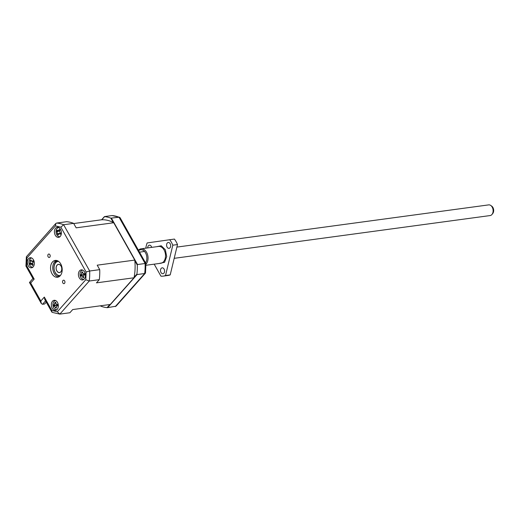 <?xml version="1.0" encoding="UTF-8"?>
<svg xmlns="http://www.w3.org/2000/svg" width="519" height="519" viewBox="0 0 519 519"><rect width="100%" height="100%" fill="white"/><g stroke="black" fill="none" stroke-linecap="round" stroke-linejoin="round"><path stroke-width="0.78" d="M59.179 276.621L55.455 273.279C53.392 268.823 53.561 264.891 55.948 261.498L57.012 260.583M53.814 272.644A10.179 6.929 82.3 0 1 52.893 265.845M60.243 275.699A8.486 5.774 -97.7 0 0 61.599 265.89A8.486 5.774 -97.7 0 0 55.235 260.428A8.486 5.774 -97.7 0 0 52.503 261.965A8.486 5.774 -97.7 0 0 51.147 271.781A8.486 5.774 -97.7 0 0 57.512 277.243A8.486 5.774 -97.7 0 0 60.243 275.699M56.363 260.441A8.486 5.774 -97.7 0 0 54.722 261.667A8.486 5.774 -97.7 0 0 53.133 270.697A8.486 5.774 -97.7 0 0 58.595 276.932M57.155 309.467A5.093 3.464 -97.7 0 0 57.966 303.576A5.093 3.464 -97.7 0 0 54.151 300.3A5.093 3.464 -97.7 0 0 52.51 301.228A5.093 3.464 -97.7 0 0 51.692 307.112A5.093 3.464 -97.7 0 0 55.514 310.388A5.093 3.464 -97.7 0 0 57.155 309.467M33.164 266.889A5.093 3.464 -97.7 0 0 33.975 260.999A5.093 3.464 -97.7 0 0 30.154 257.722A5.093 3.464 -97.7 0 0 28.519 258.65A5.093 3.464 -97.7 0 0 27.702 264.534A5.093 3.464 -97.7 0 0 31.523 267.81A5.093 3.464 -97.7 0 0 33.164 266.889M60.236 236.443A5.093 3.464 -97.7 0 0 61.047 230.559A5.093 3.464 -97.7 0 0 57.233 227.283A5.093 3.464 -97.7 0 0 55.591 228.204A5.093 3.464 -97.7 0 0 54.78 234.088A5.093 3.464 -97.7 0 0 58.595 237.371A5.093 3.464 -97.7 0 0 60.236 236.443M84.227 279.021A5.093 3.464 -97.7 0 0 85.038 273.137A5.093 3.464 -97.7 0 0 81.224 269.861A5.093 3.464 -97.7 0 0 79.582 270.782A5.093 3.464 -97.7 0 0 78.771 276.672A5.093 3.464 -97.7 0 0 82.586 279.949A5.093 3.464 -97.7 0 0 84.227 279.021M49.792 257.158A1.739 1.181 -97.7 0 0 50.071 255.147A1.739 1.181 -97.7 0 0 48.767 254.031A1.739 1.181 -97.7 0 0 48.209 254.342A1.739 1.181 -97.7 0 0 47.93 256.354A1.739 1.181 -97.7 0 0 49.234 257.476A1.739 1.181 -97.7 0 0 49.792 257.158M64.538 283.329A1.739 1.181 -97.7 0 0 64.817 281.311A1.739 1.181 -97.7 0 0 63.513 280.195A1.739 1.181 -97.7 0 0 62.948 280.507A1.739 1.181 -97.7 0 0 62.669 282.524A1.739 1.181 -97.7 0 0 63.98 283.64A1.739 1.181 -97.7 0 0 64.538 283.329M56.96 309.661A4.58 3.12 82.3 0 1 56.701 309.713A4.58 3.12 82.3 0 1 53.262 306.768A4.58 3.12 82.3 0 1 53.995 301.468A4.58 3.12 82.3 0 1 55.475 300.637A4.58 3.12 82.3 0 1 55.741 300.618M32.71 267.136L32.95 267.103A4.58 3.12 82.3 0 1 32.71 267.136A4.58 3.12 82.3 0 1 29.272 264.19A4.58 3.12 82.3 0 1 30.005 258.89A4.58 3.12 82.3 0 1 31.484 258.06A4.58 3.12 82.3 0 1 31.75 258.04M60.048 236.645A4.58 3.12 82.3 0 1 59.782 236.696A4.58 3.12 82.3 0 1 56.35 233.745A4.58 3.12 82.3 0 1 57.077 228.444A4.58 3.12 82.3 0 1 58.556 227.614A4.58 3.12 82.3 0 1 58.822 227.594L58.556 227.614M84.039 279.222A4.58 3.12 82.3 0 1 83.773 279.274A4.58 3.12 82.3 0 1 80.341 276.322A4.58 3.12 82.3 0 1 81.074 271.022A4.58 3.12 82.3 0 1 82.547 270.191A4.58 3.12 82.3 0 1 82.813 270.172M56.811 231.208L57.174 230.183L58.543 230.598L59.263 229.456L60.009 230.099L59.62 230.942L60.029 232.687L60.736 233.213L60.366 234.238L59.627 233.803L58.459 234.212L58.277 234.958L57.531 234.322L56.811 231.208L59.069 230.949M58.569 233.946L57.531 234.322M84.059 275.031A1.998 1.362 -97.7 0 0 83.533 274.843L80.75 274.772L81.477 274.324L81.768 272.105L82.566 271.859L82.657 272.786L83.754 273.773L84.526 273.623L84.772 274.804L83.877 275.135L84.649 274.694M83.533 274.843A1.998 1.362 -97.7 0 0 83.708 274.674A1.998 1.362 -97.7 0 0 84.084 273.948M59.925 276.03A7.636 5.196 82.3 0 1 54.923 271.878A7.636 5.196 82.3 0 1 54.884 271.787M54.151 266.383A7.636 5.196 82.3 0 1 54.164 266.286A7.636 5.196 82.3 0 1 55.844 262.257A7.636 5.196 82.3 0 1 57.881 260.953M60.476 275.42A7.123 4.853 82.3 0 1 54.845 271.697A7.123 4.853 82.3 0 1 54.138 266.481A7.123 4.853 82.3 0 1 55.708 262.718A7.123 4.853 82.3 0 1 58.582 261.394M60.853 271.852A4.158 2.829 -97.7 0 0 61.521 267.045A4.158 2.829 -97.7 0 0 58.4 264.366A4.158 2.829 -97.7 0 0 57.064 265.118A4.158 2.829 -97.7 0 0 56.396 269.925A4.158 2.829 -97.7 0 0 59.516 272.605A4.158 2.829 -97.7 0 0 60.853 271.852M55.65 302.48L54.962 302.402L55.786 302.337L55.786 303.291L56.792 304.484L57.577 304.465L57.706 305.672L56.649 305.899L57.512 305.399M145.372 273.215L116.055 306.178L107.686 307.631L137.113 274.545L144.684 273.519L145.515 272.89L145.904 263.529L120.051 217.643M120.181 218.11L119.033 217.227L119.636 217.279L112.026 215.56L104.449 216.585L101.594 219.797M104.449 216.585L104.579 216.65A45.808 31.185 -97.7 0 1 110.845 218.142L119.033 217.227L145.106 263.503L145.91 263.555M84.662 274.707L84.026 275.064L83.455 276.562L83.754 277.47L82.962 277.71L82.592 276.822L81.489 275.836L81.003 275.952L82.988 274.979M30.199 262.984L30.251 260.402L30.945 259.837L31.198 260.661L32.412 261.187L33.112 260.778L33.573 261.848L32.918 262.355L32.678 264.067L33.145 264.904L32.45 265.469L31.919 264.677L30.705 264.152L30.284 264.521L29.823 263.457L30.199 262.984L32.126 263.341M32.087 263.373L29.823 263.457M30.323 260.434L31.172 260.596M30.699 260.285L30.251 260.402M32.872 262.393A1.998 1.362 -97.7 0 0 32.918 261.589M57.544 305.464L56.214 307.131L56.415 308.052L55.591 308.124L55.312 307.209L53.801 305.996L55.864 305.133L53.671 304.789L55.864 305.133M54.164 304.698L54.962 302.402M56.954 304.562A1.998 1.362 -97.7 0 1 56.779 304.802A1.998 1.362 82.3 0 1 56.422 305.081L54.307 306.015M57.148 305.613A1.998 1.362 -97.7 0 0 56.422 305.081M100.796 306.145L100.595 305.782L100.796 306.145A45.808 31.185 -97.7 0 0 107.07 307.631L107.686 307.631M115.263 306.606L144.684 273.519A45.808 31.185 -97.7 0 0 145.106 263.503L137.535 264.528L111.462 218.252M137.113 274.545L136.925 274.064A45.808 31.185 -97.7 0 0 137.301 265.092L137.535 264.528M81.003 275.952L80.75 274.772M81.768 272.105L82.378 272.099M84.415 274.032L83.384 273.766L84.422 273.928M83.754 277.47L82.962 277.71M57.635 230.65L59.529 231.227M60.282 232.875L58.459 234.212M32.301 263.224L30.705 264.152M33.32 261.693L31.802 261.304L33.106 261.317M33.145 264.904L32.45 265.469M53.801 305.996L53.671 304.789M57.46 304.692L56.558 304.458L57.473 304.653M56.305 307.592L55.591 308.124M134.025 277.775L110.281 304.471L72.712 309.558L69.877 312.749L59.834 314.112L89.262 281.026L99.298 279.663L96.463 282.855L134.025 277.775A42.584 28.986 -97.7 0 0 134.136 277.198L136.925 274.064M107.07 307.631L109.827 304.536M104.579 216.65L101.789 219.784A42.584 28.986 -97.7 0 0 101.367 219.809L73.75 223.546M110.845 218.142L113.317 222.528A42.584 28.986 -97.7 0 0 101.789 219.784M137.301 265.092L134.83 260.707A42.584 28.986 -97.7 0 0 134.771 260.09L97.209 265.177L99.726 269.646L89.683 271.002L63.61 224.727L73.646 223.371A45.808 31.185 -97.7 0 0 66.64 221.704L56.603 223.06L55.805 223.494L55.449 225.895L60.866 227.186L86.115 271.995L89.683 271.002A45.808 31.185 -97.7 0 1 89.262 281.026L85.784 279.735L57.298 311.776L51.881 310.485L44.323 297.082L40.832 301.007L30.692 283.017L34.183 279.086L26.631 265.676L26.956 257.937L55.449 225.895M134.136 277.198A42.584 28.986 -97.7 0 0 134.83 260.707M40.832 301.007L41.312 303.518L42.526 304.29L44.621 304.004L46.256 302.168M99.298 279.663A45.808 31.185 -97.7 0 0 99.726 269.646M73.646 223.371L76.163 227.835L113.732 222.748A42.584 28.986 -97.7 0 0 113.317 222.528M113.732 222.748L134.771 260.09M57.298 311.776L59.834 314.112L52.224 312.386L51.816 312.023L51.881 310.485M51.816 312.023L44.803 299.586L44.323 297.082M32.924 278.502L29.473 282.505L41.312 303.518M30.07 282.18C29.109 282.368 29.317 282.647 30.692 283.017M33.56 278.249C32.606 278.437 32.814 278.716 34.183 279.086M32.963 278.573L25.95 266.117L26.346 256.782L26.956 257.937M26.754 266.169C25.729 266.273 25.691 266.104 26.631 265.676M55.805 223.494L26.346 256.782M56.603 223.06A45.808 31.185 -97.7 0 1 63.61 224.727L60.866 227.186M174.196 258.326L490.137 215.56A5.385 3.665 -97.7 0 0 491.876 214.581A5.385 3.665 -97.7 0 0 491.973 214.464A5.385 3.665 -97.7 0 0 490.753 205.453A5.385 3.665 -97.7 0 0 488.697 204.882L176.895 247.089M60.814 271.781A4.074 2.77 82.3 0 1 59.503 272.52A4.074 2.77 82.3 0 1 56.448 269.899A4.074 2.77 82.3 0 1 57.103 265.19A4.074 2.77 82.3 0 1 58.413 264.45A4.074 2.77 82.3 0 1 61.469 267.071A4.074 2.77 82.3 0 1 60.814 271.781M492.661 213.62A4.405 2.997 -97.7 0 0 492.739 213.523A4.405 2.997 -97.7 0 0 491.746 206.153L490.753 205.453M156.55 246.713L161.234 245.766L165.321 249.749L166.703 256.548L164.568 262.322L158.827 263.529M169.719 239.707A21.545 14.668 82.3 0 1 171.4 242.295A21.545 14.668 82.3 0 1 172.808 245.195L165.522 275.518L170.213 274.882L177.504 244.559A21.545 14.668 -97.7 0 0 176.097 241.659A21.545 14.668 -97.7 0 0 174.41 239.071L147.162 242.937A21.545 14.668 82.3 0 0 145.813 248.166M161.007 272.494A2.971 2.024 82.3 0 1 160.598 269.543A2.971 2.024 82.3 0 1 162.136 267.83A2.971 2.024 82.3 0 1 164.062 269.056A2.971 2.024 82.3 0 1 164.471 272.001A2.971 2.024 82.3 0 1 162.934 273.714A2.971 2.024 82.3 0 1 161.007 272.494M167.099 247.135A2.971 2.024 82.3 0 1 166.696 244.183A2.971 2.024 82.3 0 1 168.227 242.47A2.971 2.024 82.3 0 1 170.154 243.696A2.971 2.024 82.3 0 1 170.563 246.642A2.971 2.024 82.3 0 1 169.025 248.354A2.971 2.024 82.3 0 1 167.099 247.135M147.727 247.907A2.971 2.024 82.3 0 1 149.368 245.169A2.971 2.024 82.3 0 1 151.295 246.395A2.971 2.024 82.3 0 1 151.678 247.375M138.43 250.262A8.486 5.774 82.3 0 1 141.077 248.809A8.486 5.774 82.3 0 1 146.585 252.305A8.486 5.774 82.3 0 1 145.93 264.249M145.541 262.886A7.636 5.196 -97.7 0 0 145.534 252.883A7.636 5.196 -97.7 0 0 138.631 250.619M165.522 275.518A21.545 14.668 82.3 0 1 163.2 276.121L167.89 275.485A21.545 14.668 -97.7 0 0 170.213 274.882M177.504 244.559L172.808 245.195M163.2 276.121A21.545 14.668 82.3 0 1 160.955 276.173L154.188 264.158M59.912 230.313L58.803 230.248M82.677 272.903L81.788 273.052M119.033 217.227A45.808 31.185 -97.7 0 0 112.026 215.56M81.217 274.545L83.027 274.966L81.489 275.836M82.592 276.822L83.494 276.672M58.907 231.065L57.233 231.766M59.627 233.803L60.399 233.479M57.641 233.511L59.03 233.595M31.393 261.025L30.439 261.278M31.919 264.677L32.879 264.431M55.786 303.252L54.884 303.362M55.312 307.209L56.201 307.099M42.526 304.29L45.542 300.897M86.115 271.995L85.784 279.735M145.943 265.274L160.832 263.256A8.486 5.774 -97.7 0 0 163.563 261.719A8.486 5.774 -97.7 0 0 164.062 249.937A8.486 5.774 -97.7 0 0 158.555 246.441L141.077 248.809M55.222 302.616L55.78 302.759M83.176 277.393L83.637 277.127M32.71 264.93L33.047 264.735M145.975 262.14L145.184 262.251M60.068 272.443L59.503 272.52M144.529 251.468L139.494 252.15M492.739 213.523L491.973 214.464M58.978 264.372L58.413 264.45"/></g></svg>
